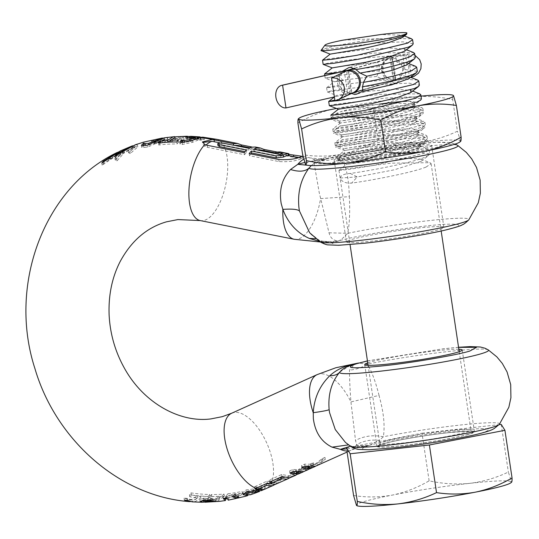 <?xml version="1.0" encoding="UTF-8"?>
<svg xmlns="http://www.w3.org/2000/svg" width="539" height="539" viewBox="0 0 539 539"><rect width="100%" height="100%" fill="white"/><g stroke="black" fill="none" stroke-linecap="round" stroke-linejoin="round"><path stroke-width="0.4" stroke-dasharray="2.69 2.02" d="M379.382 104.162A38.229 2.695 -8.5 0 0 340.884 111.613C350.579 109.788 393.787 104.687 408.784 105.988L413.736 106.816L414.835 107.76L407.666 111.917L388.181 117.266L345.937 125.284L340.244 125.944L368.137 122.07L410.839 119.759L415.805 120.595L416.896 121.531L409.721 125.688L390.236 131.031L347.992 139.062L342.299 139.716L370.226 135.835L412.901 133.524L417.866 134.366L418.951 135.296L411.783 139.46L392.298 144.802L350.054 152.827C326.156 156.054 375.993 147.585 406.911 147.127A38.229 2.695 171.5 0 1 414.855 146.595A38.229 2.695 171.5 0 1 420.723 147.154A38.229 2.695 171.5 0 1 391.954 154.107L419.51 145.436L420.285 144.216L414.235 142.444L371.162 144.796L343.633 148.636L349.326 147.976L387.48 140.881L417.455 131.671L418.23 130.445L412.173 128.673L369.107 131.031L341.578 134.865L347.271 134.211L385.452 127.103L415.407 117.886L416.169 116.68L410.118 114.908L367.052 117.259L339.516 121.093L345.209 120.44L383.37 113.345L413.339 104.128L414.114 102.909L408.205 101.15A38.229 2.695 -8.5 0 0 408.063 101.157A38.229 2.695 -8.5 0 0 406.554 101.217M406.911 147.127C386.092 148.629 345.822 155.528 338.485 158.682L337.326 159.133L350.02 157.759L379.065 152.793L409.761 145.941L426.565 139.857L426.248 137.64L408.387 136.724L377.044 139.143L347.83 142.889L335.251 145.287L343.646 148.643L344.36 153.487L337.313 159.059M350.054 152.827L344.36 153.487M341.578 134.865L342.312 139.702L335.251 145.287M297.919 123.054C309.575 116.242 321.817 111.499 334.658 108.811C347.554 106.493 360.483 106.345 373.46 108.373L378.189 140.012C366.533 146.824 354.291 151.567 341.45 154.255C328.554 156.573 315.625 156.721 302.648 154.693M373.46 108.373C385.715 102.518 398.57 98.758 412.045 97.074C425.567 95.76 439.117 96.596 452.686 99.58L457.416 131.22C445.167 137.068 432.305 140.834 418.837 142.518C405.308 143.832 391.759 142.997 378.189 140.012M452.686 99.58C452.632 96.124 452.901 94.803 453.508 95.625M460.71 141.326L457.416 131.22M459.875 141.986A78.303 5.525 -8.5 0 0 460.299 141.07A78.303 5.525 -8.5 0 0 448.327 140.086A78.303 5.525 -8.5 0 0 418.837 142.518A78.303 5.525 -8.5 0 0 341.45 154.255A78.303 5.525 -8.5 0 0 305.532 164.543A78.303 5.525 -8.5 0 0 306.152 164.961M336.471 108.46A78.303 5.525 171.5 0 1 412.045 97.074A78.303 5.525 171.5 0 1 421.02 96.137M338.485 158.682L338.445 159.571L357.061 158.971L391.954 154.107M335.265 145.368L347.891 144.001L376.862 139.055L407.652 132.19L424.51 126.086L424.186 123.869L406.305 122.953L374.827 125.392L345.667 129.138L333.203 131.597L345.863 130.222L374.854 125.277L405.645 118.405L422.461 112.307L422.111 110.097L404.23 109.188L372.806 111.62L343.606 115.366L331.148 117.825L346.604 116.04L404.331 105.529L415.98 102.033L408.205 101.15M380.359 110.003L348.282 113.817L338.977 114.113L336.956 113.143L340.884 111.613M165.588 137.553L167.595 138.092L167.514 138.462L162.482 140.773L154.167 141.649L151.6 140.868A183.314 161.1 74 0 1 151.823 140.814L160.568 139.85L163.876 138.28L164.152 140.14L161.532 140.079L148.926 145.24L145.395 145.469M134.925 144.91L137.499 145.018L129.886 151.533L128.167 150.698L134.272 145.887L132.709 145.739A184.25 161.922 74 0 0 121.982 150.287L123.997 150.785L116.606 158.81L114.888 157.927L120.817 151.931L119.907 151.486A184.217 161.889 -106 0 0 109.457 157.267L107.935 157.698L108.231 159.665A182.371 160.272 74 0 1 118.668 153.837L103.454 163.364L102.14 165.19L120.574 152.86L122.265 152.187L124.287 152.726L116.929 160.952L115.198 159.995L121.107 153.871L120.19 153.399A182.371 160.272 -106 0 0 109.754 159.227L108.231 159.665M190.503 501.6L192.255 501.277L197.624 497.78A182.377 160.278 74 0 1 189.782 496.837L191.318 494.923A180.983 159.045 -106 0 0 210.015 496.5L208.472 498.386A182.377 160.278 74 0 1 200.717 498.036L195.34 501.526L192.153 501.863M204.079 502.112L216.186 500.96L219.872 498.137A182.371 160.265 74 0 1 210.25 498.4L211.787 496.527A180.983 159.045 -106 0 0 224.332 496.062L217.19 501.472L216.921 499.653L204.854 500.387L203.432 499.916L205.757 499.444L213.094 499.512L210.769 498.582L203.843 498.427L199.875 499.451L200.097 501.634M226.286 498.002L228.26 495.691L227.963 493.711L226.009 496.109L226.171 498.642M226.697 498.562L228.186 498.258L229.088 495.334A180.43 158.567 -106 0 0 240.663 493.353L242.186 491.406L242.483 493.394A180.983 159.045 -106 0 1 228.502 495.664L228.26 495.691M291.181 477.325L296.78 472.332L293.923 473.626L293.62 471.564L287.981 476.745L284.019 477.527M281.169 476.954L271.191 481.159L269.21 480.155L281.688 474.522L289.598 475.917L290.838 475.459L296.477 470.271L293.62 471.564M350.451 446.204L355.113 447.404C358.475 447.639 363.219 446.952 369.343 445.349C384.327 440.922 425.5 433.868 455.199 430.648C487.68 427.346 496.635 428.081 482.055 432.844C467.07 437.27 425.904 444.318 396.199 447.545C363.717 450.84 354.763 450.112 369.343 445.349C363.192 445.989 358.934 445.773 356.569 444.709L355.511 440.43L350.936 401.912C349.892 387.723 349.42 377.118 349.528 370.084L354.851 363.724M315.975 466.053L322.335 460.791L325.28 459.457L317.41 465.48M304.259 471.369L310.801 465.999L313.698 464.692L310.228 468.721M297.238 474.293L299.334 471.18L302.143 469.907L298.653 473.949M289.733 477.844L293.923 473.626M275.011 484.494L279.209 480.276L282.065 478.982L276.467 483.975M305.984 468.175L307.675 467.852L309.831 465.986L303.423 469.671L292.872 469.469L289.645 470.924L291.222 472.413M294.631 473.572L295.642 473.289L299.024 469.119L301.84 467.852L298.33 472.076L297.521 472.332L294.004 471.409L301.018 470.756L302.702 470.102L310.491 463.938L313.395 462.63L309.905 466.841L309.103 467.104L305.694 466.228L312.539 465.548L314.224 464.894L322.026 458.729L324.97 457.395L317.047 463.621L315.335 464.288L304.663 464.14L301.523 465.555L303.14 467.023M269.298 484.177L273.266 483.395L278.899 478.214L281.756 476.921L276.123 482.109L274.883 482.567L266.967 481.172L255.21 486.481A178.982 157.294 74 0 1 254.496 486.805L256.47 487.802A180.45 158.581 -106 0 0 257.521 487.337L266.448 483.604M317.127 374.625A41.456 19.62 65.7 0 1 318.401 374.154A41.456 19.62 65.7 0 1 350.936 401.912L379.045 395.404L379.759 398.206C383.829 413.501 385.021 426.356 383.337 436.765L379.341 440.464C371.162 439.346 363.576 440.761 356.569 444.709A41.456 19.62 65.7 0 1 351.26 450.18L347.096 452.066M379.045 395.404C375.393 381.039 371.465 370.63 367.281 364.175L358.496 363.016M132.992 147.605L116.72 156.067L115.4 157.846L135.788 146.574L137.782 146.911L130.189 153.608L128.471 152.699L134.555 147.774L132.992 147.605M116.565 155.037L116.72 156.067M255.419 147.019L259.01 148.414L251.895 146.999M288.911 154.363L276.561 151.904M315.787 238.696L318.098 239.646C313.631 236.783 310.814 234.478 309.649 232.747L320.267 241.162C324.619 242.86 330.791 242.759 338.782 240.852C353.766 236.426 394.939 229.378 424.638 226.151C453.838 222.681 468.607 223.887 451.493 228.347C439.42 232.248 392.203 240.333 365.637 243.049C333.156 246.35 324.202 245.616 338.782 240.852C333.688 240.906 330.427 238.225 329.012 232.794L319.25 192.753L314.021 162.785L313.974 159.672C321.857 161.639 329.545 160.885 337.043 157.415L329.565 158.109L326.56 159.059C311.98 163.822 320.927 164.55 353.409 161.255C379.975 158.54 427.191 150.455 439.272 146.554C456.385 142.094 441.616 140.881 412.416 144.358C382.71 147.578 341.544 154.632 326.56 159.059C320.402 160.46 315.82 162.226 312.815 164.355L310.323 165.547M458.851 349.265A49.285 3.477 -8.5 0 0 436.085 350.822A49.285 3.477 -8.5 0 0 367.733 362.882M448.307 432.622A49.285 3.477 171.5 0 1 474.448 431.806A49.285 3.477 171.5 0 1 403.091 445.571A49.285 3.477 171.5 0 1 376.956 446.38A49.285 3.477 171.5 0 1 448.307 432.622M250.756 153.952L249.456 155.69L279.061 161.579C288.21 162.037 295.433 161.141 300.735 158.884L302.534 158.271L293.849 157.341L264.251 151.452L260.445 149.903M288.453 155.609L280.179 153.824L276.062 153.979L282.645 155.286L280.233 156.371L253.923 151.136L256.982 149.896M217.978 145.618L221.852 144.762L248.984 150.159L251.396 149.074L255.506 148.919L259.313 150.475L241.553 146.938L237.746 145.389M234.283 145.382L219.467 142.727M244.221 152.652L244.524 154.706L207.522 147.349L204.78 146.345L202.711 143.9L202.421 141.939M244.524 154.706L246.694 152.011L244.949 151.661M319.149 241.209L332.287 241.62L338.782 240.852C340.992 239.835 343.97 237.315 347.716 233.299C349.548 223.954 350.087 211.739 349.339 196.647L320.55 198.588A41.456 18.023 101.2 0 1 298.208 239.046A41.456 18.023 101.2 0 1 294.153 239.262M337.043 157.415L341.773 158.655C346.132 166.133 348.605 177.816 349.198 193.717L349.339 196.647M417.745 228.125A49.285 3.477 171.5 0 1 443.88 227.317A49.285 3.477 171.5 0 1 372.53 241.074A49.285 3.477 171.5 0 1 346.395 241.89A49.285 3.477 171.5 0 1 417.745 228.125M360.308 159.281A49.285 3.477 -8.5 0 0 431.658 145.523A49.285 3.477 -8.5 0 0 405.523 146.332A49.285 3.477 -8.5 0 0 334.167 160.09A49.285 3.477 -8.5 0 0 360.308 159.281M311.279 165.581L312.815 164.355M200.42 137.155L200.703 139.082L190.867 138.152L190.584 136.3L198.426 137.277L200.05 136.899M189.91 138.563A182.404 160.299 74 0 0 185.874 138.435L186.299 138.9L185.874 138.435L187.518 138.078L190.86 138.152L189.816 138.53L192.234 138.846L197.193 138.934L197.112 138.375M197.193 138.934L203.082 139.049L204.16 139.783L200.548 140.201L187.626 138.078L187.532 137.472M198.103 138.011L198.217 138.772M198.426 137.277L198.716 139.224M189.452 137.654L189.816 138.53L189.688 137.667M314.021 162.785C323.548 165.075 332.799 163.701 341.773 158.655A75.285 5.309 171.5 0 1 418.055 147.006A75.285 5.309 171.5 0 1 457.678 145.382M303.086 156.499L310.329 157.94A41.456 18.023 101.2 0 1 313.974 159.672L326.56 159.059L304.697 162.448M320.334 241.998L329.174 241.748C323.656 241.587 319.971 240.893 318.118 239.66L320.267 241.162A75.285 5.309 -8.5 0 0 320.375 242.024M329.012 232.794L347.716 233.299A75.285 5.309 171.5 0 1 429.057 220.619A75.285 5.309 171.5 0 1 468.802 219.845M192.066 137.708L192.234 138.846M259.34 491.528L262.035 489.641L261.846 487.35L258.181 489.958L247.792 490.935L246.303 492.659L250.217 492.868L250.494 494.721L255.634 491.966L255.351 490.052L259.913 487.458L261.745 487.714L262.035 489.641L260.209 489.425L255.634 491.966M195.67 138.934A182.404 160.299 74 0 1 199.982 139.365L203.082 139.049M178.294 140.073L178.584 141.993A180.43 158.567 74 0 0 170.903 142.155L176.273 138.584L178.288 138.253L184.156 139.844A178.995 157.3 -106 0 0 181.138 140.019L175.081 138.442L171.274 139.581M246.397 150.051L246.694 152.011M248.701 148.252L248.984 150.159M259.01 148.414L259.313 150.475M241.432 146.116L241.553 146.938M249.153 153.628L249.456 155.69M264.13 150.63L264.251 151.452M253.633 149.229L253.923 151.136M279.95 154.464L280.233 156.371M282.362 153.399L282.645 155.286M280.085 151.924L280.927 152.133L281.223 154.093M280.927 152.133L288.17 153.703M178.584 141.993L177.055 143.953A178.961 157.273 74 0 0 160.622 144.809A178.961 157.273 74 0 0 158.756 145.025L158.459 143.044M160.251 142.835L160.285 143.071A180.43 158.567 -106 0 1 162.151 142.848A180.43 158.567 74 0 1 167.885 142.336L167.858 142.195M181.67 141.959L179.999 144.095L182.452 144.452L192.416 142.35L199.982 139.365M186.022 137.061L186.299 138.9L187.734 139.305L195.778 139.399L190.159 141.575L183.752 142.424M458.561 347.359L442.977 348.848L367.45 360.975M255.351 490.052L250.568 492.761L247.219 493.832L261.334 485.511C263.746 484.702 264.966 484.736 264.979 485.626L262.17 488.374L261.139 488.738L253.357 488.988L245.932 489.924L242.752 492.747L243.399 493.657M195.064 499.687L200.427 496.102A180.444 158.574 -106 0 0 208.182 496.466L209.718 494.506A178.975 157.28 -106 0 1 191.015 492.889L189.485 494.883A180.444 158.574 74 0 0 197.335 495.84L191.978 499.431L188.738 499.727L184.075 498.11A178.982 157.294 -106 0 0 187.168 498.38L192.005 500.003L195.064 499.687M200.164 501.391L199.875 499.451L201.701 500.394L215.91 499.127L219.589 496.23A180.43 158.567 74 0 1 209.967 496.48L211.49 494.532A178.975 157.28 -106 0 0 224.035 494.081L216.921 499.653M202.9 137.175L203.978 137.627L204.16 139.783M203.87 137.816L200.245 138.179L193.521 137.155L193.818 139.096M193.521 137.155L189.405 136.407M178.106 136.407L183.86 137.856L184.156 139.844M183.86 137.856A181.003 159.066 -106 0 0 180.841 138.038L181.138 140.019M180.841 138.038L174.623 136.63M143.233 145.591L141.663 147.315L147.423 147.208L164.631 139.635L165.81 139.379L167.878 139.978L167.797 140.376L162.778 142.774L160.514 143.158L154.457 143.596L151.883 142.747L160.858 141.777L164.152 140.14M252.879 490.941L252.784 490.301M247.873 491.46L247.792 490.935M246.08 492.302L246.586 494.566M132.176 147.881L135.788 146.574M160.285 143.071L158.756 145.025M176.752 141.959L177.055 143.953M189.674 137.667L189.95 139.52M195.704 138.934L195.778 139.399M179.703 142.094L179.999 144.095M182.148 142.437L182.452 144.452M217.19 501.472L213.053 501.668L212.784 499.842M201.748 500.704L205.312 500.387L204.854 500.387L205.13 502.227L208.62 501.984L208.35 500.158M203.486 500.475L203.432 499.916L203.52 500.468M350.188 365.496L339.826 372.031M355.113 447.404L350.633 446.137L345.499 442.479M347.089 448.879L369.343 445.349L379.341 440.464M247.495 495.671L261.637 487.552C264.049 486.744 265.262 486.757 265.276 487.6L264.972 485.538L265.276 487.6L262.473 490.247M116.929 160.952L116.606 158.81M114.888 157.927L115.198 159.995M119.907 151.486L120.19 153.399M109.457 157.267L109.754 159.227M197.335 495.84L197.624 497.78M189.782 496.837L189.485 494.883M191.318 494.923L191.015 492.889M210.015 496.5L209.718 494.506M208.472 498.386L208.182 496.466M200.717 498.036L200.427 496.102M207.704 499.761L207.98 501.587M214.185 501.027L213.916 499.202M216.186 500.96L215.91 499.127M219.872 498.137L219.589 496.23M210.25 498.4L209.967 496.48M211.787 496.527L211.49 494.532M224.332 496.062L224.035 494.081M164.631 139.635L164.355 137.816M158.048 141.373L158.345 143.354M154.167 141.649L154.457 143.596M151.6 140.868L151.883 142.747M151.823 140.814L152.106 142.687M160.568 139.85L160.858 141.777M161.37 139.008L161.532 140.079M130.189 153.608L129.886 151.533M128.167 150.698L128.471 152.699M227.963 493.711L228.213 493.684A178.975 157.28 -106 0 0 242.186 491.406M226.009 496.109L224.81 498.844M246.343 494.027L247.219 493.832L247.381 494.923M228.186 498.258L226.09 495.927A178.982 157.294 74 0 1 222.897 496.547L223.988 498.386M107.935 157.698A184.217 161.889 74 0 1 118.385 151.924M118.391 151.958L118.668 153.837M103.266 162.124L103.454 163.364M101.817 163.041L102.14 165.19M120.237 150.981L121.982 150.287M115.09 155.771L115.4 157.846M155.138 142.208L155.239 142.889M148.858 144.769L148.926 145.24M141.373 145.362L141.663 147.315M147.127 145.2L147.423 147.208M156.195 141.669L156.478 143.576M215.553 501.546L215.553 501.546A184.25 161.922 74 0 1 210.897 501.796L213.053 501.668M210.897 501.796L208.62 501.984M205.898 500.381L205.757 499.444M209.711 500.468L209.556 499.444M213.154 501.337L212.885 499.532M213.377 501.391L213.094 499.512M211.059 500.542L210.769 498.582M204.14 500.428L203.843 498.427M187.464 500.387L187.168 498.38M184.378 500.131L184.075 498.11M235.691 495.772A181.138 159.187 -106 0 0 238.427 495.045L235.28 493.711A178.982 157.294 74 0 1 231.736 494.64L234.889 495.974M488.24 349.872A75.285 5.309 -8.5 0 0 448.616 351.495A75.285 5.309 171.5 0 0 367.281 364.175C361.837 367.638 355.915 369.606 349.528 370.084M348.544 444.877L350.633 446.137A75.285 5.309 171.5 0 0 350.936 446.514M499.37 424.334A75.285 5.309 171.5 0 0 459.619 425.116A75.285 5.309 171.5 0 0 383.337 436.765C373.305 434.724 364.027 435.943 355.511 440.43M242.483 493.394L240.953 495.267L240.663 493.353M240.953 495.267A182.371 160.265 74 0 1 229.378 497.241L229.088 495.334M229.378 497.241L228.233 500.179M226.387 497.915L226.09 495.927M223.193 498.528L222.897 496.547M254.496 486.805L254.806 488.86M235.28 493.711L235.577 495.712M232.039 496.641L231.736 494.64M238.71 496.938L238.427 495.045M279.209 480.276L278.899 478.214M282.065 478.982L281.756 476.921M267.277 483.227L266.967 481.172M289.645 470.924L289.948 472.986M299.334 471.18L299.024 469.119M302.143 469.907L301.84 467.852M294.065 471.793L294.004 471.409M310.801 465.999L310.491 463.938M313.698 464.692L313.395 462.63M322.335 460.791L322.026 458.729M325.28 459.457L324.97 457.395M304.973 466.195L304.663 464.14M301.833 467.616L301.523 465.555M309.076 469.038L310.12 467.946L309.831 465.986M310.12 467.946L305.472 470.87M293.176 471.524L292.872 469.469M296.78 472.332L296.477 470.271M269.21 480.155L269.52 482.216M281.688 474.522L281.991 476.584M354.756 68.325L389.987 58.232A23.029 1.624 -8.5 0 0 392.587 57.067A23.029 1.624 -8.5 0 0 391.934 56.79A8.294 0.586 171.5 0 1 391.698 56.689A8.294 0.586 171.5 0 1 393.861 55.962A8.294 0.586 171.5 0 1 405.449 54.203A8.294 0.586 171.5 0 1 408.097 54.237A8.294 0.586 171.5 0 1 405.928 54.965A8.294 0.586 171.5 0 1 402.828 55.578A11.514 3.995 80 0 1 408.602 67.099A11.514 3.995 80 0 1 407.625 77.535A11.514 3.995 80 0 1 406.527 78.283A11.514 3.995 80 0 1 406.224 78.303A23.029 1.624 171.5 0 0 397.614 80.001A23.029 1.624 -8.5 0 0 394.191 80.863L351.933 92.964A23.029 1.624 -8.5 0 0 349.885 93.671L334.941 100.705M354.884 68.426L390.795 58.138A23.029 1.624 171.5 0 1 394.218 57.282A23.029 1.624 -8.5 0 1 402.828 55.578L406.224 78.303A8.294 0.586 -8.5 0 0 409.323 77.69A8.294 0.586 -8.5 0 0 411.493 76.962A8.294 0.586 -8.5 0 0 408.845 76.922A8.294 0.586 -8.5 0 0 397.256 78.681A8.294 0.586 -8.5 0 0 395.094 79.408A8.294 0.586 -8.5 0 0 395.33 79.509A23.029 1.624 171.5 0 1 395.983 79.785A23.029 1.624 171.5 0 1 393.382 80.951L351.125 93.058A23.029 1.624 171.5 0 1 347.702 93.914L334.382 96.939M412.652 91.078L410.61 90.276L395.545 89.326L369.767 91.071L336.343 95.437L350.997 93.328L342.049 90.222L327.234 91.873L332.59 90.619L384.024 84.266L409.229 83.147L419.376 85.142M417.631 80.062L401.521 79.092L396.28 82.79L394.535 83.134L384.671 80.055C361.777 82.117 344.205 84.266 331.97 86.503L326.621 87.756L340.028 86.314L343.107 80.513L339.253 76.558L341.18 72.064L338.263 72.502M426.073 167.05L431.106 163.634L429.987 162.677L391.132 163.162L344.32 169.125L338.964 170.371L348.699 169.455L373.453 165.433L424.018 153.278L429.051 149.869L427.932 148.912L389.07 149.397L342.265 155.353L336.909 156.6L346.617 155.69L371.384 151.668L421.956 139.513L426.989 136.097L425.871 135.141L387.063 135.626L340.203 141.582L334.847 142.828L344.556 141.919L369.323 137.896L419.901 125.742L424.934 122.333L423.809 121.369L384.981 121.854L338.148 127.81L332.792 129.064L342.501 128.147L367.268 124.132L417.846 111.971L422.872 108.561L421.741 107.591L382.885 108.09L336.087 114.039L330.73 115.292L331.35 119.409L336.707 118.162L388.147 111.802L413.346 110.69L423.486 112.678L422.684 113.931L418.459 116.087L368.737 128.087L343.943 132.149L333.405 133.173L338.762 131.927L390.202 125.574L415.407 124.455L425.547 126.449L424.759 127.689L420.514 129.859L370.819 141.851L346.031 145.914L335.467 146.945L340.816 145.698L392.257 139.345L417.462 138.227L427.602 140.214L426.807 141.474L422.576 143.623L372.833 155.63L348.046 159.685L337.522 160.716L342.878 159.463L394.326 153.11L419.524 151.998L429.664 153.986L428.869 155.232L424.631 157.395C411.56 162.818 369.222 170.917 350.209 173.443C344.023 173.875 340.702 175.397 340.25 178.018C341.652 181.751 345.452 183.442 351.65 183.098C370.589 180.585 412.948 172.493 426.073 167.05M329.289 105.637L334.645 104.384L386.086 98.037L411.291 96.919L421.431 98.907M419.679 93.826L380.803 94.325L334.032 100.274M416.398 102.316L366.675 114.315L341.881 118.378L331.35 119.409M342.049 90.222L340.028 86.314M384.671 80.055L376.68 76.504L379.362 70.717L379.523 66.533L377.711 62.504L388.572 56.251L390.458 55.867L409.067 55.78L415.259 57.599M413.204 43.827L403.064 41.847L377.859 42.958L326.412 49.312L321.062 50.565M343.269 40.102L379.678 38.653A46.064 3.247 -8.5 0 0 326.25 48.22A46.064 3.247 -8.5 0 0 321.136 50.309M379.678 38.653L411.452 38.747M389.299 56.063C367.962 57.289 339.253 61.089 328.473 63.083L323.117 64.33M322.531 60.173L327.86 58.967L374.632 53.017L413.507 52.519M357.087 505.784A78.303 5.525 171.5 0 1 356.468 505.366A78.303 5.525 171.5 0 1 365.233 501.236A78.303 5.525 171.5 0 1 392.385 495.078A78.303 5.525 171.5 0 1 469.772 483.342A78.303 5.525 171.5 0 1 511.235 481.886A78.303 5.525 171.5 0 1 510.81 482.809M406.905 32.953L406.507 32.738M379.362 70.717L341.632 75.083L325.172 78.101L339.253 76.558M324.586 73.944L341.969 70.831L379.523 66.533M353.584 495.516C366.56 497.537 379.49 497.389 392.385 495.078C405.227 492.39 417.469 487.64 429.125 480.835C442.694 483.82 456.243 484.649 469.772 483.342C483.24 481.657 496.102 477.891 508.351 472.043L511.646 482.149M406.83 64.896L406.507 62.746L396.428 61.736C396.994 58.96 395.781 57.006 392.776 55.874M377.711 62.504L346.436 65.704L332.226 67.901M404.762 51.131L404.439 48.975L389.38 48.018L363.616 49.763L330.164 54.129M402.707 37.359L402.39 35.203L381.086 34.496M415.576 66.29L402.869 65.253L396.428 61.736M376.68 76.504C344.145 79.118 320.557 83.963 343.107 80.513L334.288 81.685L325.212 78.135M326.647 87.709L334.288 81.685M429.125 480.835L422.003 433.201L346.469 447.889L347.076 451.965M422.003 433.201L499.094 424.651M501.236 424.409L508.351 472.043M417.314 71.37L403.751 69.363L402.869 65.253M401.521 79.092L399.446 75.514L403.751 69.363M408.885 78.66L408.555 76.511L399.446 75.514M350.209 173.443L357.317 176.927L394.312 169.798L421.228 161.276L420.912 159.133L405.867 158.17L380.11 159.915L346.631 164.28L379.887 158.695L405.052 152.827L419.167 147.511L418.864 145.362L403.846 144.398L378.095 146.136L354.413 148.899L344.576 150.529L377.9 144.917L403.037 139.042L417.119 133.733L416.802 131.59L401.777 130.633L376.013 132.372L342.514 136.738L352.358 135.43L375.784 131.152L400.928 125.291L415.05 119.975L414.747 117.819L399.709 116.862L373.945 118.6L340.453 122.973L350.31 121.659L373.749 117.381L398.907 111.512L413.009 106.19L412.679 104.047L397.614 103.097L371.849 104.835L338.384 109.215M334.389 96.986L336.343 95.437L327.274 91.906M340.25 178.018L357.317 176.927L351.65 183.098M225.363 500.536L225.349 500.542A184.25 161.922 74 0 1 221.583 501.007A184.25 161.922 74 0 1 217.412 501.411M231.743 413.197A41.456 19.62 -114.3 0 1 233.023 412.733A41.456 19.62 -114.3 0 1 267.27 444.21A41.456 19.62 -114.3 0 1 265.882 488.758M348.396 450.968A41.456 19.62 65.7 0 0 349.986 450.651A41.456 19.62 65.7 0 0 351.26 450.18L358.738 447.437L364.923 446.049M255.21 486.481A39.616 18.75 65.7 0 0 257.521 487.337M200.218 220.579A41.456 18.023 101.2 0 0 204.274 220.37A41.456 18.023 101.2 0 0 226.764 178.948A41.456 18.023 101.2 0 0 216.388 139.264M321.109 159.086L310.329 157.94A41.456 18.023 101.2 0 0 306.273 158.156A41.456 18.023 101.2 0 0 303.774 159.2M206.1 145.004A39.616 17.221 101.2 0 0 204.78 146.345M194.471 136.791L194.761 138.698M173.255 138.766A182.404 160.299 74 0 1 176.273 138.584M207.522 147.349L207.212 145.294M221.569 142.855L221.852 144.762M278.751 159.517L279.061 161.579M293.728 156.519L293.849 157.341M285.865 153.116L286.155 155.07M260.209 489.425L259.913 487.458M258.343 491.069L258.181 489.958A182.404 160.299 74 0 0 261.139 488.738L261.415 490.618M200.906 139.163L200.629 137.31M200.245 138.179L200.548 140.201M255.473 491.036L255.371 490.349M187.457 137.458L187.734 139.305M190.099 141.178L190.159 141.575M192.133 140.423L192.416 142.35M215.162 499.734L215.432 501.553M250.211 492.875A182.404 160.299 74 0 1 247.212 493.832M211.032 501.23L210.756 499.397M167.514 138.462L167.797 140.376M162.482 140.773L162.778 142.774M160.218 141.164L160.514 143.158M156.027 141.528L156.317 143.495M155.461 140.531L155.751 142.437M163.829 138.456L164.112 140.335M143.556 145.604L143.852 147.592M207.704 500.401L207.555 499.41M207.636 500.401L207.34 498.413M204.833 502.018L204.564 500.192M261.637 487.552L261.334 485.511M253.653 490.962L253.357 488.988M246.235 491.966L245.932 489.924M243.035 494.593L242.772 492.862M245.151 496.365A184.25 161.922 74 0 1 228.462 500.077M348.538 70.245L351.933 92.964A11.514 10.12 74 0 0 353.402 92.674L353.092 92.735A11.514 11.184 64.8 0 1 349.885 93.671L346.489 70.953M402.586 68.379A11.514 10.12 74 0 1 395.666 80.574A11.514 10.12 74 0 1 394.191 80.863L390.795 58.138A11.514 10.12 74 0 1 402.586 68.379M346.254 70.622A11.514 10.12 -106 0 0 339.334 82.817A11.514 10.12 -106 0 0 351.125 93.058L347.749 70.481M381.599 70.71A11.514 10.12 -106 0 0 393.382 80.951L389.987 58.232A11.514 10.12 -106 0 0 388.518 58.522A11.514 10.12 -106 0 0 381.599 70.71M343.458 71.323A11.514 8.368 -102.8 0 0 337.623 83.242A11.514 8.368 -102.8 0 0 347.702 93.914L344.414 71.93M395.33 79.509A11.514 11.184 -81.7 0 1 391.065 79.374A11.514 11.184 98.3 0 1 382.569 69.989A11.514 11.184 -81.7 0 1 391.934 56.79L395.33 79.509M384.994 441.3A46.064 3.247 171.5 0 1 436.004 432.049A46.064 3.247 171.5 0 1 470.918 430.014A46.064 3.247 171.5 0 1 465.723 432.345A46.064 3.247 171.5 0 1 414.713 441.596A46.064 3.247 171.5 0 1 379.806 443.631A46.064 3.247 171.5 0 1 384.994 441.3M468.081 434.394A48.369 3.409 171.5 0 1 403.516 445.45A48.369 3.409 171.5 0 1 383.317 443.799A48.369 3.409 171.5 0 1 447.889 432.743A48.369 3.409 171.5 0 1 468.081 434.394M418.23 130.445L418.951 135.296M416.169 116.68L416.896 121.531M414.114 102.909L414.835 107.76M339.516 121.093L340.244 125.944M420.285 144.216L420.723 147.154M417.455 131.671L424.51 126.086M341.585 134.878L333.203 131.597M415.407 117.886L422.461 112.307M339.53 121.107L331.148 117.825M413.339 104.128L415.98 102.033M337.326 159.133L338.445 159.571M426.565 139.857L419.51 145.436M413.736 106.816L422.111 110.091M340.25 125.931L333.19 131.523M415.805 120.595L424.186 123.869M417.866 134.366L426.248 137.64M331.141 117.751L336.956 113.143M298.33 472.076L295.642 473.289M309.905 466.841L307.675 467.852M305.114 469.011L302.702 470.102M462.219 350.013L474.448 431.806M443.88 227.317L431.658 145.523M346.395 241.89L334.167 160.09M321.156 159.086L329.565 158.109C348.079 153.42 385.277 147.275 413.029 144.236L439.4 142.121L449.796 142.518L455.212 144.054M200.461 137.095L200.744 139.008M249.631 147.747L255.506 148.919M275.914 152.975L280.179 153.824M298.66 157.496L302.534 158.271M364.728 364.58L376.956 446.38M367.436 360.894L443.59 348.726L458.554 347.278M175.081 138.442L178.288 138.253M302.298 156.371L302.581 158.291M204.268 139.574L203.978 137.627M162.529 139.85L165.81 139.379M120.574 152.86L117.468 154.397M185.584 136.697L185.861 138.53M188.731 499.734L192.005 500.003M262.17 488.374L259.043 489.661M120.817 151.931L121.107 153.871M167.595 138.092L167.878 139.978M123.997 150.785L124.287 152.726M134.272 145.887L134.555 147.774M137.499 145.018L137.782 146.911M350.202 365.489C345.182 367.416 341.706 369.619 339.779 372.092M345.486 442.465L349.589 445.43L352.338 446.46M364.566 446.11L360.719 446.615L352.398 446.474M276.123 482.109L273.266 483.395M242.752 492.747L243.042 494.701M317.047 463.621L314.224 464.894M290.838 475.459L287.981 476.745M363.171 89.878L395.666 80.574L410.833 77.4M411.493 76.962L408.097 54.237M354.628 68.224L389.165 58.32L386.025 60.489C384.482 60.779 383.445 63.993 382.892 70.131C385.163 75.77 387.069 78.526 388.626 78.391L391.974 79.543C380.46 76.221 380.568 67.105 383.431 62.255C389.151 55.012 391.334 57.249 393.012 56.09L407.437 54.001L410.799 54.048L414.909 55.254M392.587 57.067L395.983 79.785M395.094 79.408L391.698 56.689M431.106 163.634L441.171 231.009M459.215 351.711L470.918 430.014L471.942 431.463C474.637 430.762 466.552 431.2 447.7 432.77C425.5 435.175 394.615 440.478 383.613 443.738L379.247 445.315L379.806 443.631L368.103 365.327M429.051 149.869L429.664 153.986M426.989 136.097L427.602 140.214M424.934 122.333L425.547 126.449M422.872 108.561L423.492 112.678M338.964 170.371L350.06 244.625M336.909 156.6L337.522 160.716M334.847 142.828L335.467 146.945M332.792 129.064L333.405 133.173M388.572 56.251L348.753 67.658M324.795 75.561L325.172 78.101M404.425 35.998L402.39 35.203M406.48 49.77L404.445 48.975M408.535 63.541L406.507 62.746M396.28 82.79L356.65 94.143M421.228 161.276L428.869 155.232M338.997 170.324L346.631 164.28L337.562 160.75M419.174 147.511L426.807 141.474M336.936 156.553L344.576 150.509L335.507 146.985M417.119 133.733L424.759 127.689M342.521 136.758L333.446 133.207M415.05 119.975L422.684 113.931M340.459 122.993L331.391 119.442M413.009 106.19L420.642 100.153M420.912 159.133L429.987 162.677M418.864 145.362L427.932 148.912M416.802 131.59L425.871 135.141M342.514 136.738L334.881 142.788M414.747 117.825L423.809 121.363M340.453 122.973L332.819 129.016M412.679 104.047L421.741 107.591M408.555 76.511L410.597 77.306M326.621 87.756L327.234 91.873"/><path stroke-width="0.81" d="M406.554 101.217A38.229 2.695 -8.5 0 0 379.382 104.162M421.02 96.137A78.303 5.525 171.5 0 1 441.535 94.648A78.303 5.525 171.5 0 1 452.888 95.208L453.508 95.625L456.385 105.469C443.415 103.448 430.479 103.596 417.584 105.913C404.749 108.595 392.5 113.345 380.851 120.157C367.275 117.172 353.725 116.336 340.203 117.65C326.735 119.335 313.873 123.094 301.618 128.942L306.347 160.588C319.923 163.573 333.473 164.408 346.995 163.095A78.303 5.525 -8.5 0 1 317.498 165.52A78.303 5.525 -8.5 0 1 306.152 164.961L305.532 164.543L302.648 154.693L297.919 123.054C297.865 119.597 298.134 118.277 298.741 119.099L298.323 118.843L299.158 118.182A78.303 5.525 171.5 0 1 334.658 108.811A78.303 5.525 171.5 0 1 336.471 108.46M456.385 105.469L461.114 137.115C461.168 140.571 460.899 141.885 460.299 141.07M380.851 120.157L385.58 151.796C398.55 153.817 411.486 153.676 424.375 151.358C437.217 148.67 449.459 143.926 461.114 137.115M460.717 141.326L459.875 141.986A78.303 5.525 -8.5 0 1 424.375 151.358A78.303 5.525 -8.5 0 1 346.995 163.095C360.463 161.41 373.325 157.644 385.58 151.796M305.532 164.543C306.132 165.358 306.401 164.045 306.347 160.588M301.618 128.942L298.741 119.099A78.303 5.525 171.5 0 1 299.158 118.182M452.888 95.208A78.303 5.525 171.5 0 1 453.508 95.625A78.303 5.525 171.5 0 1 417.584 105.913A78.303 5.525 171.5 0 1 340.203 117.65A78.303 5.525 171.5 0 1 310.707 120.076A78.303 5.525 171.5 0 1 298.741 119.099M163.634 138.051L161.255 138.26L148.636 143.313L145.106 143.563L143.772 143.138A183.294 161.08 -106 0 0 143.522 143.199L141.373 145.362L147.127 145.2L164.355 137.816L174.892 136.61L172.985 136.946L167.595 140.423L167.858 142.195M284.019 477.527L281.169 476.954M347.096 452.066L315.618 466.174L304.973 466.195L301.833 467.616L307.149 470.001L309.076 469.038M314.587 466.754L309.386 468.991L305.984 468.189L312.822 467.441L315.975 466.053M303.066 471.955L297.804 474.226L294.301 473.37L301.301 472.642L304.259 471.369M307.991 469.732L303.706 471.558L293.176 471.524L289.948 472.986L295.136 475.432L297.238 474.293M289.733 477.844L287.024 479.097L281.102 478.8L271.488 483.139L269.52 482.216L281.991 476.584L289.881 477.803L295.958 475.169M288.325 478.619L275.166 484.453L267.277 483.227L255.978 488.334A180.989 159.059 74 0 1 254.806 488.86L256.766 489.783L256.51 488.091M256.766 489.783A182.384 160.285 -106 0 0 258.255 489.122L266.381 485.45L272.31 485.747L275.011 484.494M367.45 360.975L357.121 363.549C345.742 365.321 336.646 369.383 329.834 375.723C319.721 385.621 314.19 397.95 313.24 412.706L313.354 418.675C315.16 432.433 321.392 441.926 332.051 447.148L340.405 449.337L350.451 446.204M291.222 472.413L294.631 473.572M303.14 467.023L305.984 468.175L305.721 466.424M266.448 483.604L269.298 484.177M132.709 145.739L116.424 154.06L116.565 155.037M251.895 146.999L241.25 144.883L237.659 143.489L233.353 143.65L212.225 139.507L202.421 141.939L204.867 144.513L207.212 145.294L244.221 152.652L246.397 150.051L219.265 144.654L217.689 143.677L221.569 142.855L248.701 148.252L251.113 147.187L255.419 147.019L260.35 148.003L256.045 148.164L253.633 149.229L279.95 154.464L282.362 153.399L275.779 152.092L276.022 153.682M276.561 151.904L263.942 149.397L260.35 148.003M275.779 152.092L280.085 151.924L288.803 153.682L285.65 154.053L283.238 155.117L276.002 155.939L251.336 151.035L249.153 153.628L278.751 159.517C287.92 160.036 295.15 159.194 300.452 156.997L302.197 156.323L288.911 154.363M304.697 162.448L297.804 164.307L290.555 169.509C282.012 178.557 278.899 189.937 281.217 203.648L282.854 209.388C288.062 223.112 296.881 232.794 309.319 238.433L315.787 238.696M367.733 362.882A49.285 3.477 -8.5 0 0 364.728 364.58A49.285 3.477 -8.5 0 0 390.869 363.771A49.285 3.477 -8.5 0 0 462.219 350.013A49.285 3.477 -8.5 0 0 458.851 349.265M288.17 153.703L288.453 155.609L285.933 155.939L283.521 157.024L276.298 157.9L251.625 152.988L250.756 153.952M219.467 142.727L211.982 141.326L203.291 142.37M244.949 151.661L219.555 146.615L217.978 145.618L217.689 143.677M204.867 144.513A41.456 18.023 101.2 0 0 189.021 188.711A41.456 18.023 101.2 0 0 200.218 220.579L294.153 239.262A41.456 18.023 101.2 0 1 282.854 209.388C291.889 208.748 297.413 209.267 299.441 210.938L298.983 208.101C297.38 192.538 300.742 179.177 309.069 168.027L311.279 165.581M200.42 137.155L189.29 136.522L189.452 137.654M189.688 137.667L189.539 136.69L190.584 136.3L200.05 136.899M197.112 138.375L196.917 137.088M197.934 136.919L198.103 138.011M310.323 165.547L297.804 164.307A41.456 18.023 101.2 0 1 303.774 159.2M299.441 210.938L309.642 232.74L320.375 242.024A75.285 5.309 -8.5 0 0 359.991 240.401A75.285 5.309 171.5 0 0 460.495 223.193A75.285 5.309 171.5 0 0 468.802 219.845L478.288 202.765L480.357 193.218L480.141 180.087L476.51 167.467L471.746 158.944L466.309 152.389L457.678 145.382A75.285 5.309 171.5 0 1 449.492 149.572A75.285 5.309 171.5 0 1 348.989 166.787A75.285 5.309 171.5 0 1 309.069 168.027C305.162 171.618 298.99 172.109 290.555 169.509M249.631 147.747L237.746 145.389L234.283 145.382M275.914 152.975L260.445 149.903L256.982 149.896M288.453 155.609L298.66 157.496M309.319 238.433L319.149 241.209M191.958 137.007L192.066 137.708M246.586 494.566L248.088 492.902L259.34 491.528L250.143 494.815L246.586 494.566L246.087 492.302M241.25 144.883L241.432 146.116M233.353 143.65L233.589 145.247M251.625 152.988L251.336 151.035M263.942 149.397L264.13 150.63M171.274 139.581L168.067 142.134M184.358 142.471L181.811 141.959L181.293 142.384M367.436 360.894L357.121 363.549C342.541 368.312 351.489 369.047 383.97 365.745C410.536 363.03 457.752 354.945 469.833 351.044L476.516 347.311L458.561 347.359M189.405 136.407L185.598 136.603L187.457 137.458L195.502 137.546L189.869 139.668L184.068 140.531L181.522 140.039A182.425 160.319 -106 0 0 181.38 140.039L179.703 142.094L182.148 142.437L192.133 140.423L200.629 137.31L202.9 137.175L216.388 139.264A41.456 18.023 101.2 0 0 212.332 139.473A41.456 18.023 101.2 0 0 212.225 139.507M187.35 136.232L187.532 137.472M170.89 142.053L170.62 140.241L176.004 136.765L187.356 136.232M253.074 492.228L252.879 490.941M248.088 492.902L247.873 491.46M145.106 143.563L145.395 145.469L144.054 145.018L143.233 145.591M170.62 140.241A182.371 160.265 -106 0 1 178.294 140.073L176.752 141.959A180.969 159.039 74 0 0 160.326 142.822A180.969 159.039 -106 0 0 158.459 143.044L160.002 141.164L160.251 142.835M176.004 136.765A184.25 161.922 74 0 1 185.598 136.603L186.022 137.061M195.502 137.546L195.704 138.934M181.522 140.039L181.811 141.959M181.38 140.039L181.67 141.959M354.851 363.724L357.121 363.549L350.188 365.496C345.472 367.14 342.009 369.33 339.806 372.058A75.285 5.309 171.5 0 1 339.826 372.031C331.424 382.097 327.867 394.656 329.147 409.694C327.483 410.442 322.181 411.446 313.24 412.706A41.456 19.62 65.7 0 1 317.127 374.625L231.743 413.197A41.456 19.62 -114.3 0 0 227.465 450.072A41.456 19.62 -114.3 0 0 255.978 488.334M161.262 138.26L161.37 139.008M243.399 493.657L246.343 494.027M223.988 498.386L224.81 498.844L226.697 498.562M103.266 162.124L103.144 161.289L118.391 151.958M103.144 161.289L101.817 163.041L120.237 150.981L131.887 146.022M116.424 154.06L115.09 155.771L135.511 144.721M154.956 141.016L155.138 142.208M148.636 143.313L148.858 144.769M143.772 143.138L144.054 145.018M143.522 143.199L143.805 145.079M160.002 141.164A182.371 160.265 -106 0 1 161.868 140.942A182.371 160.265 74 0 1 167.595 140.423M228.462 500.077L226.387 497.915A180.989 159.059 74 0 1 223.193 498.528L225.363 500.536L220.047 501.31L205.13 502.227L203.715 501.809L203.52 500.468M203.412 499.997L203.695 501.89L206.039 501.364L205.898 500.381M206.039 501.364L209.839 501.344L209.711 500.468M209.839 501.344L213.154 501.337M213.168 501.411A182.93 160.757 -106 0 0 213.377 501.391L211.059 500.542L204.14 500.428L200.097 501.634M200.164 501.391L201.977 502.24L201.748 500.704M201.977 502.24L204.079 502.112M202.118 502.247L192.153 501.863L187.464 500.387A180.989 159.059 74 0 1 184.378 500.131L188.879 501.593L190.503 501.6M234.748 495.934L234.889 495.974A181.138 159.187 -106 0 0 235.691 495.772M329.834 375.723C334.308 375.798 337.636 374.571 339.826 372.031M332.051 447.148L348.544 444.877M339.792 372.078L339.806 372.058A75.285 5.309 171.5 0 0 379.55 371.277A75.285 5.309 -8.5 0 0 455.489 359.695A75.285 5.309 -8.5 0 0 488.24 349.872L496.87 356.885L502.308 363.434L507.071 371.964L510.702 384.583L510.918 397.708L508.85 407.255L499.37 424.334A75.285 5.309 171.5 0 1 390.553 444.897A75.285 5.309 171.5 0 1 350.936 446.514C354.763 448.482 357.391 449.438 358.819 449.385L369.269 449.775L395.579 447.666C422.077 444.763 457.389 439.002 476.483 434.414C492.141 430.6 492.841 429.111 494.115 428.62L499.37 424.334M348.396 450.968A41.456 19.62 65.7 0 1 340.405 449.337L347.089 448.879M329.147 409.694L329.545 412.591L335.265 429.543L345.486 442.465L350.936 446.514M247.381 494.923L247.644 495.624L245.151 496.365A184.25 161.922 74 0 0 247.489 495.671L243.035 494.593M273.61 485.268L261.415 490.618L253.653 490.962L246.235 491.966L243.042 494.701M225.363 500.536L226.245 498.252M235.172 497.861A183.038 160.858 -106 0 0 238.71 496.938L235.577 495.712A180.989 159.059 74 0 1 232.039 496.641L235.172 497.861L234.889 495.974M266.381 485.45L266.131 483.746M294.301 473.37L294.065 471.793M281.102 478.8L280.846 477.096M271.232 481.442L271.488 483.139M331.546 77.98L334.941 100.705A11.514 11.184 -115.2 0 0 344.36 87.87A11.514 11.184 -115.2 0 0 331.546 77.98L346.489 70.953A23.029 1.624 171.5 0 1 348.538 70.245L354.884 68.426M282.598 85.202A11.514 8.368 -102.8 0 0 281.742 85.33A11.514 8.368 -102.8 0 0 276.008 97.835A11.514 8.368 -102.8 0 0 285.993 107.921L282.598 85.202L344.306 71.195A23.029 1.624 -8.5 0 0 347.729 70.333L354.756 68.325M334.382 96.939L285.993 107.921M418.763 81.025L419.376 85.142L418.581 86.388L414.343 88.551L364.64 100.544L339.846 104.606L329.336 105.671L328.675 101.527L338.384 100.611L363.151 96.589L413.73 84.434L418.763 81.025L417.631 80.062L410.597 77.306M330.73 115.292L340.439 114.383L365.213 110.36L415.785 98.206L420.818 94.797L421.431 98.907L420.642 100.153L416.398 102.316M420.818 94.797L419.679 93.826L412.652 91.078M334.032 100.274L328.675 101.527M341.551 71.754L348.753 67.658L350.532 67.301L355.902 69.619C379.193 65.515 397.095 61.278 409.613 56.898L414.646 53.489L415.259 57.599L414.464 58.852L406.83 64.896L392.405 70.292L366.783 76.235L360.153 73.075C382.084 69.1 398.772 65.078 410.226 61.008L414.464 58.852M350.997 93.328L354.824 94.507L356.65 94.143L362.626 91.226L362.579 86.779C384.361 82.817 400.935 78.815 412.281 74.78L416.526 72.617L417.314 71.37L416.701 67.254L415.576 66.29L408.535 63.541M366.783 76.235L363.461 82.386C384.664 78.485 400.733 74.577 411.668 70.663L416.701 67.254M363.461 82.386L362.579 86.779M322.504 60.213L323.157 64.363L333.661 63.299L358.442 59.243L408.171 47.237L412.396 45.087L413.204 43.827L412.584 39.718L407.551 43.127L356.973 55.281L332.213 59.303L322.504 60.213L330.164 54.129L363.441 48.537L388.585 42.675L402.707 37.359L406.635 34.247L406.804 32.879A41.456 2.924 171.5 0 1 402.262 35.17A41.456 2.924 171.5 0 1 354.952 43.679A41.456 2.924 171.5 0 1 325.004 45.108A41.456 2.924 171.5 0 1 329.605 43.228A41.456 2.924 171.5 0 1 343.269 40.102L381.086 34.496C394.38 32.879 402.855 32.293 406.507 32.738A41.456 2.924 171.5 0 1 406.804 32.879M404.425 35.998L411.452 38.747L412.584 39.718M406.48 49.77L413.507 52.519L414.646 53.489M360.153 73.075L355.902 69.619M325.004 45.108L321.136 50.309A46.064 3.247 -8.5 0 0 321.055 50.551A46.064 3.247 -8.5 0 0 321.062 50.565L330.171 54.143M321.055 50.551L321.062 50.565C319.917 52.66 385.991 42.749 403.165 35.951L406.635 34.247M511.652 482.149L510.81 482.809A78.303 5.525 171.5 0 1 502.469 486.016A78.303 5.525 171.5 0 1 475.31 492.174A78.303 5.525 171.5 0 1 397.93 503.911A78.303 5.525 171.5 0 1 357.087 505.784L356.468 505.366L353.584 495.516L347.076 451.965M338.263 72.502L324.559 73.984L332.226 67.901L365.476 62.315L390.627 56.447L404.762 51.131L412.396 45.087M511.235 481.886C511.834 482.708 512.111 481.388 512.05 477.938C500.401 484.743 488.152 489.493 475.31 492.174C462.422 494.492 449.486 494.64 436.516 492.619C424.26 498.467 411.398 502.233 397.93 503.911C384.408 505.225 370.859 504.389 357.283 501.411C357.337 504.868 357.067 506.182 356.468 505.366M357.283 501.411L350.161 453.777L346.469 447.889M499.094 424.651L501.236 424.409L504.928 430.304L512.05 477.938M504.928 430.304L429.394 444.985L436.516 492.619M429.394 444.985L350.161 453.777M362.626 91.226L391.813 84.771L408.885 78.66L416.526 72.617M329.336 105.671L338.404 109.222L371.708 103.609L396.839 97.748L410.94 92.432L410.61 90.276M164.361 137.816L164.361 137.816A184.25 161.922 74 0 1 167.252 137.465A184.25 161.922 74 0 1 172.985 136.946M265.882 488.758A41.456 19.62 -114.3 0 1 264.602 489.223A41.456 19.62 -114.3 0 1 258.255 489.122M211.982 141.326A39.616 17.221 101.2 0 0 206.1 145.004M258.343 491.069L258.457 491.831A184.25 161.922 74 0 1 250.487 494.721M219.265 144.654L219.555 146.615M214.111 139.83L214.394 141.717M293.546 155.279L293.728 156.519M283.238 155.117L283.521 157.024M276.002 155.939L276.298 157.9M255.648 492.235L255.473 491.036M189.869 139.668L190.099 141.178M184.068 140.531L184.345 142.39M182.499 140.342L182.782 142.269M199.713 137.512A184.25 161.922 74 0 1 212.332 139.473M207.845 501.324L207.704 500.401M346.489 70.953A11.514 11.184 64.8 0 1 353.092 92.735L338.148 99.762M348.538 70.245A11.514 10.12 74 0 1 360.328 80.486A11.514 10.12 74 0 1 353.402 92.674L363.171 89.878M344.414 71.93L344.306 71.195A11.514 8.368 -102.8 0 0 343.458 71.323L281.742 85.33M347.749 70.481L347.729 70.333A11.514 10.12 -106 0 0 346.254 70.622L343.458 71.323M162.3 138.024L143.691 142.107L134.925 144.91M231.743 413.197L222.324 416.654L210.904 418.904C180.592 422.96 143.98 403.691 124.394 368.157C115.076 351.428 109.976 333.5 109.094 314.378C108.454 294.698 112.179 277.019 120.271 261.341C131.57 240.61 146.985 227.431 166.517 221.819L177.937 219.568L200.218 220.579M216.388 139.264L237.659 143.489M302.197 156.323L303.086 156.499M320.375 242.024C324.202 243.992 326.829 244.949 328.251 244.888L338.708 245.285L365.018 243.177C391.516 240.266 426.827 234.512 445.921 229.924C455.468 227.512 460.872 225.828 462.139 224.871C463.513 224.507 465.736 222.829 468.802 219.845M455.212 144.054L457.678 145.382M458.554 347.278L469.961 346.611L480.357 347.008L484.945 348.207L488.24 349.872M288.81 153.676L289.099 155.603M294.153 239.262L320.334 241.998M358.496 363.016L335.912 367.733L317.127 374.625M117.111 152.51C43.349 188.003 7.944 285.609 34.914 368.535C55.753 439.885 119.193 496.048 188.879 501.593M228.226 500.179L245.151 496.365M414.909 55.254L419.686 59.694L421.195 63.959L420.898 68.655L418.52 73.142L414.053 76.383L410.833 77.4M354.628 68.224L346.254 70.622M353.402 92.674L352.755 92.876M441.171 231.009L459.215 351.711M350.06 244.625L368.103 365.327M324.559 73.998L324.795 75.561M332.226 67.914L323.157 64.363M410.94 92.432L418.581 86.388M338.398 109.201L330.757 115.252M334.389 96.986L328.702 101.48"/></g></svg>
